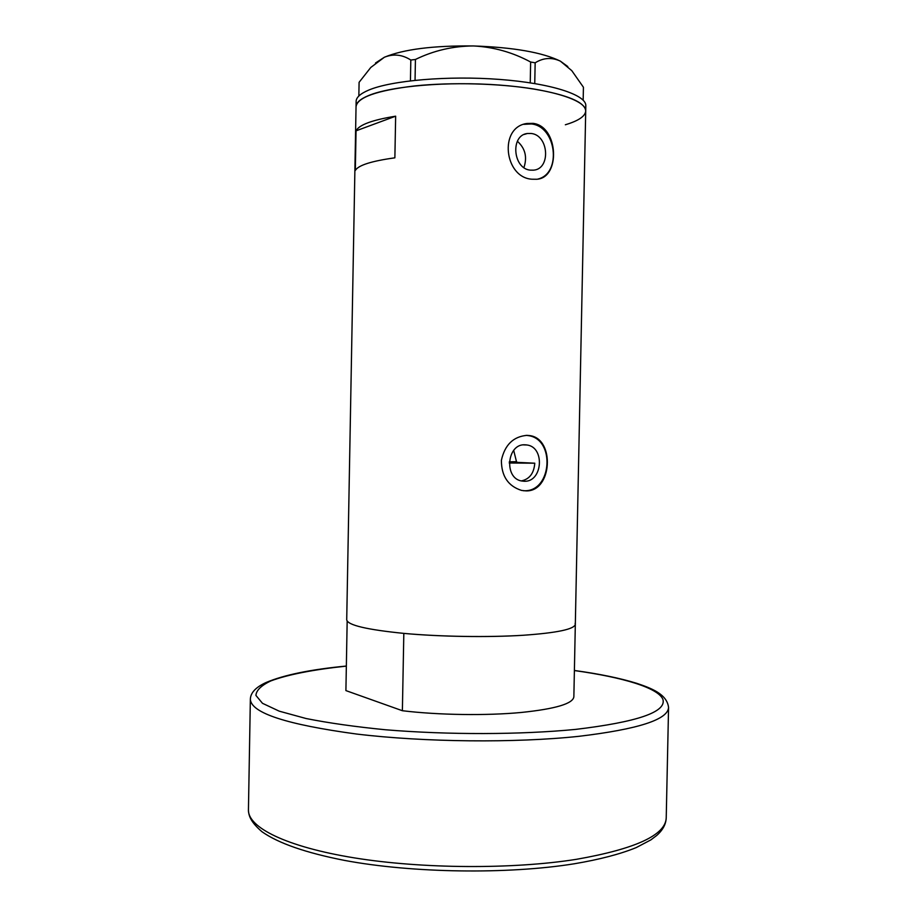 <?xml version="1.0" encoding="UTF-8"?>
<svg xmlns="http://www.w3.org/2000/svg" width="917" height="917" viewBox="0 0 917 917"><rect width="100%" height="100%" fill="white"/><g stroke="black" fill="none" stroke-linecap="round" stroke-linejoin="round"><path stroke-width="1.38" d="M525.005 444.802C506.883 443.519 503.685 478.296 521.693 481.001L524.283 481.265C542.635 482.17 545.179 447.118 526.92 444.974L525.005 444.802M531.149 133.469L527.332 133.504C510.116 135.28 512.993 168.934 530.427 170.149L533.568 170.161C551.025 168.957 548.825 135.097 531.149 133.469M533.167 123.371L526.988 123.474C498.47 127.131 504.304 177.806 532.066 179.216L536.525 179.262C560.711 178.311 558.728 126.454 533.167 123.371M538.038 179.033C561.995 173.302 556.378 126.305 531.333 123.944L523.687 124.345M527.011 435.357C513.348 436.526 504.82 444.837 501.393 460.288C501.404 476.141 508.156 486.182 521.635 490.435L525.911 490.882C552.332 491.982 555.255 438.544 529.636 435.586L527.011 435.357M523.412 490.733L524.088 490.744C552.091 491.97 555.691 438.578 527.837 435.552L526.083 435.357M523.057 635.275C557.112 632.89 574.535 629.211 575.326 624.248C574.535 629.211 557.112 632.89 523.057 635.275C488.222 637.51 439.851 636.742 403.824 633.395L402.38 710.721C438.36 715.1 486.698 715.787 521.532 712.44C555.587 708.887 573.033 703.66 573.859 696.782L585.711 111.003C586.387 100.343 550.979 88.88 499.49 85.063C448.092 81.177 391.318 86.015 368.623 95.528C360.312 98.99 356.117 102.681 356.048 106.601C357.355 97.362 376.887 90.474 414.644 85.934C451.141 82.106 498.94 83.355 533.854 89.006C567.91 94.967 585.195 102.303 585.711 111.003L585.814 105.753C586.502 94.921 551.094 83.287 499.605 79.424C448.207 75.492 391.421 80.421 368.714 90.095C360.415 93.614 356.22 97.374 356.14 101.351L346.718 619.858C347.749 625.188 366.983 629.715 404.408 633.441C440.596 636.73 488.165 637.453 523.057 635.275M355.326 170.447C358.283 165.266 371.465 161.071 394.872 157.827L395.651 116.184C372.21 119.989 359.017 124.861 356.048 130.833L355.326 170.447M523.928 167.559C527.413 157.094 525.223 148.325 517.383 141.264M521.326 480.921C529.499 479.213 533.981 473.31 534.771 463.2L516.649 462.328L513.692 450.385M356.048 130.833L395.651 116.184M358.845 95.998L359.097 82.312L370.789 67.457L384.395 57.232C393.496 53.622 402.311 54.562 410.816 60.041L415.435 59.467C433.626 50.595 452.929 46.091 473.355 45.953C493.484 46.939 512.58 52.292 530.645 62.024L535.161 62.803C543.391 57.702 551.805 57.152 560.367 61.141L571.795 70.666L583.43 87.253L583.166 100.171M410.438 80.811L410.816 60.041M415.435 59.467L415.046 80.295M530.232 82.828L530.645 62.024M535.161 62.803L534.749 83.539M375.5 63.009L384.395 57.232C403.629 49.289 433.282 45.529 473.355 45.953C513.337 47.317 542.348 52.384 560.367 61.141L567.795 66.54M565.342 124.769C578.467 120.849 585.264 116.264 585.711 111.003M509.233 463.005L534.771 463.2M347.165 621.176L345.904 690.593L402.38 710.721M575.119 623.365L575.326 624.248M516.661 461.687L509.29 461.824M576.415 859.321C635.573 848.913 665.513 835.123 666.223 817.941C665.937 824.303 662.762 830.149 656.71 835.467L650.921 839.857L636.272 847.572C620.293 854.094 599.626 859.504 574.271 863.78C507.789 874.509 412.352 873.122 344.551 860.41C305.991 852.856 278.481 843.319 262.044 831.776C250.605 822.01 248.599 815.614 248.438 809.917C247.831 827.352 286.047 846.769 354.088 857.842C421.992 868.892 512.763 869.431 576.415 859.321M346.351 666.12C314.164 669.502 287.858 674.534 270.836 680.918C261.322 685.412 256.347 690.237 255.912 695.407L262.48 703.305L279.238 711.168L306.049 718.515C328.664 723.02 355.131 726.768 385.449 729.76C448.367 734.964 520.592 734.769 575.647 729.393C637.361 722.023 666.464 712.039 662.945 699.453C658.326 687.842 622.792 677.262 574.386 670.556M666.223 817.941L668.562 707.454C667.954 719.639 638.072 729.256 578.914 736.317C515.262 743.125 424.388 742.243 356.358 734.013C286.677 724.556 251.338 713.025 250.352 699.419L248.438 809.917M524.26 134.421L527.332 133.504M525.281 124.001L526.988 123.474M527.837 435.552L529.636 435.586M523.412 444.871L526.92 444.974M668.562 707.454C667.003 694.02 651.139 688.163 636.673 683.303C620.041 678.167 599.282 673.892 574.386 670.476M346.351 666.04C310.703 669.456 283.949 674.946 266.068 682.512C255.671 687.28 250.433 692.92 250.352 699.419"/></g></svg>
